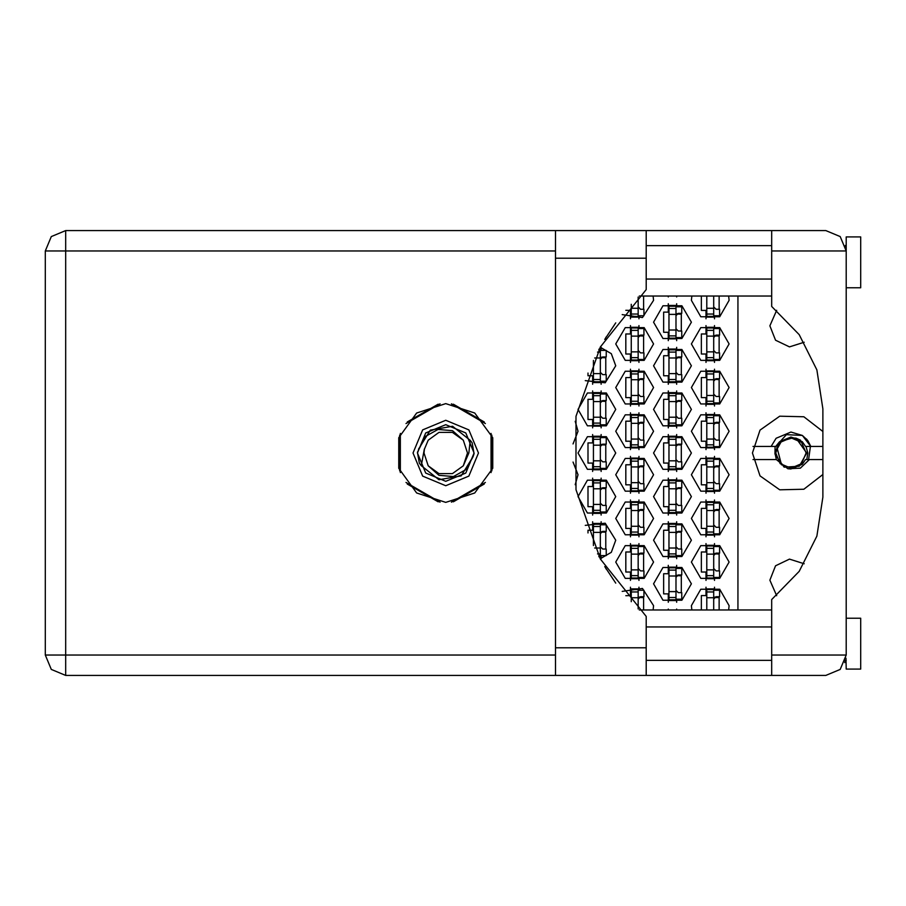 <?xml version="1.0" encoding="UTF-8"?>
<svg xmlns="http://www.w3.org/2000/svg" width="906" height="906" viewBox="0 0 906 906"><rect width="100%" height="100%" fill="white"/><g stroke="black" fill="none" stroke-linecap="round" stroke-linejoin="round"><path stroke-width="1.36" d="M713.758 296.024L713.758 316.375L706.782 316.375L706.782 317.1L713.758 317.1L713.758 316.375M706.782 296.024L706.782 316.375M845.377 245.367L846.17 250.962L771.742 250.962L771.742 306.488L799.239 334.688L816.85 369.908L822.908 408.81L822.908 497.19L816.85 536.092L799.239 571.312L771.742 599.512L771.742 675.378L825.819 675.378L840.202 669.421L846.17 655.038L846.17 236.874L860.7 236.874L860.7 287.734L846.17 287.734M846.17 618.266L860.7 618.266L860.7 669.126L846.17 669.126L845.921 658.164M771.742 675.378L646.171 675.378L646.171 647.767L555.469 647.767L555.469 675.378L65.651 675.378L65.651 655.038L45.3 655.038L51.257 669.421L65.651 675.378L51.257 669.421L45.3 655.038L45.3 250.962L65.651 250.962L65.651 230.622L51.257 236.579L45.3 250.962L51.257 236.579L65.651 230.622L555.469 230.622L555.469 647.767M771.742 250.962L771.742 230.622L825.819 230.622L840.202 236.579L846.17 250.962M646.171 647.767L646.171 616.408L600.316 559.036L576.012 489.727L576.012 416.273L600.316 346.964L646.171 289.592L646.171 230.622L771.742 230.622M675.967 306.194L668.99 306.194L668.99 305.469L675.967 305.469L675.967 338.176L668.99 338.176L668.99 338.901L675.967 338.901L675.967 338.176M668.99 306.194L668.99 338.176M599.149 349.082L600.384 349.082L600.384 381.777L593.407 381.777L593.407 382.502L600.384 382.502L600.384 381.777M593.407 360.52L593.407 381.777M675.967 349.807L668.99 349.807L668.99 349.082L675.967 349.082L675.967 381.777L668.99 381.777L668.99 382.502L675.967 382.502L675.967 381.777M668.99 349.807L668.99 381.777M600.384 393.408L593.407 393.408L593.407 392.683L600.384 392.683L600.384 425.378L593.407 425.378L593.407 426.114L600.384 426.114L600.384 425.378M593.407 393.408L593.407 425.378M675.967 393.408L668.99 393.408L668.99 392.683L675.967 392.683L675.967 425.378L668.99 425.378L668.99 426.114L675.967 426.114L675.967 425.378M668.99 393.408L668.99 425.378M600.384 437.009L593.407 437.009L593.407 436.284L600.384 436.284L600.384 468.991L593.407 468.991L593.407 469.716L600.384 469.716L600.384 468.991M593.407 437.009L593.407 468.991M675.967 437.009L668.99 437.009L668.99 436.284L675.967 436.284L675.967 468.991L668.99 468.991L668.99 469.716L675.967 469.716L675.967 468.991M668.99 437.009L668.99 468.991M600.384 480.622L593.407 480.622L593.407 479.886L600.384 479.886L600.384 512.592L593.407 512.592L593.407 513.317L600.384 513.317L600.384 512.592M593.407 480.622L593.407 512.592M675.967 480.622L668.99 480.622L668.99 479.886L675.967 479.886L675.967 512.592L668.99 512.592L668.99 513.317L675.967 513.317L675.967 512.592M668.99 480.622L668.99 512.592M600.384 524.223L593.407 524.223L593.407 523.498L600.384 523.498L600.384 556.193L598.764 556.193M593.407 524.223L593.407 545.48M675.967 524.223L668.99 524.223L668.99 523.498L675.967 523.498L675.967 556.193L668.99 556.193L668.99 556.918L675.967 556.918L675.967 556.193M668.99 524.223L668.99 556.193M675.967 567.824L668.99 567.824L668.99 567.099L675.967 567.099L675.967 599.806L668.99 599.806L668.99 600.531L675.967 600.531L675.967 599.806M668.99 567.824L668.99 599.806M638.175 297.077L638.175 316.375L631.199 316.375L631.199 317.1L638.175 317.1L638.175 316.375M631.199 304.28L631.199 316.375M638.175 328.006L631.199 328.006L631.199 327.27L638.175 327.27L638.175 359.976L631.199 359.976L631.199 360.701L638.175 360.701L638.175 359.976M631.199 328.006L631.199 359.976M713.758 328.006L706.782 328.006L706.782 327.27L713.758 327.27L713.758 359.976L706.782 359.976L706.782 360.701L713.758 360.701L713.758 359.976M706.782 328.006L706.782 359.976M638.175 371.607L631.199 371.607L631.199 370.882L638.175 370.882L638.175 403.578L631.199 403.578L631.199 404.314L638.175 404.314L638.175 403.578M631.199 371.607L631.199 403.578M713.758 371.607L706.782 371.607L706.782 370.882L713.758 370.882L713.758 403.578L706.782 403.578L706.782 404.314L713.758 404.314L713.758 403.578M706.782 371.607L706.782 403.578M638.175 415.208L631.199 415.208L631.199 414.484L638.175 414.484L638.175 447.19L631.199 447.19L631.199 447.915L638.175 447.915L638.175 447.19M631.199 415.208L631.199 447.19M713.758 415.208L706.782 415.208L706.782 414.484L713.758 414.484L713.758 447.19L706.782 447.19L706.782 447.915L713.758 447.915L713.758 447.19M706.782 415.208L706.782 447.19M638.175 458.81L631.199 458.81L631.199 458.085L638.175 458.085L638.175 490.792L631.199 490.792L631.199 491.516L638.175 491.516L638.175 490.792M631.199 458.81L631.199 490.792M713.758 458.81L706.782 458.81L706.782 458.085L713.758 458.085L713.758 490.792L706.782 490.792L706.782 491.516L713.758 491.516L713.758 490.792M706.782 458.81L706.782 490.792M638.175 502.422L631.199 502.422L631.199 501.686L638.175 501.686L638.175 534.393L631.199 534.393L631.199 535.118L638.175 535.118L638.175 534.393M631.199 502.422L631.199 534.393M713.758 502.422L706.782 502.422L706.782 501.686L713.758 501.686L713.758 534.393L706.782 534.393L706.782 535.118L713.758 535.118L713.758 534.393M706.782 502.422L706.782 534.393M638.175 546.024L631.199 546.024L631.199 545.299L638.175 545.299L638.175 577.994L631.199 577.994L631.199 578.73L638.175 578.73L638.175 577.994M631.199 546.024L631.199 577.994M713.758 546.024L706.782 546.024L706.782 545.299L713.758 545.299L713.758 577.994L706.782 577.994L706.782 578.73L713.758 578.73L713.758 577.994M706.782 546.024L706.782 577.994M638.175 589.625L631.199 589.625L631.199 588.9L638.175 588.9L638.175 608.923M631.199 589.625L631.199 601.72M713.758 589.625L706.782 589.625L706.782 588.9L713.758 588.9L713.758 609.976M706.782 589.625L706.782 609.976M775.898 451.177L780.225 442.298L790.938 437.858L792.614 437.949L790.938 437.858L780.225 442.298L775.898 451.177L780.225 442.298L790.938 437.858L801.64 442.298L806.08 453L801.64 463.702L790.938 468.142L780.225 463.702L775.796 453L779.081 443.578L777.948 445.208M445.729 403.578L416.681 413.023L398.731 437.734L398.731 468.266L416.681 492.977L445.729 502.422L474.778 492.977L492.728 468.266L492.728 437.734L474.778 413.023L445.729 403.578M822.908 431.528L803.848 416.715L779.715 416.16L759.987 430.078L752.422 453L759.987 475.922L779.715 489.84L803.848 489.285L822.908 474.472M413.034 453L422.604 476.126L445.729 485.707L468.855 476.126L478.436 453L468.855 429.874L445.729 420.293L422.604 429.874L413.034 453M417.394 453L425.695 473.045L445.729 481.346L465.775 473.045L474.076 453L465.775 432.955L445.729 424.654L425.695 432.955L417.394 453M421.279 465.673L424.28 449.557L428.153 440.225L439.014 432.332L452.445 432.332L463.317 440.225L452.49 430.69L438.074 429.41L425.401 436.466L417.451 452.309L419.342 463.181L421.279 465.673L438.912 479.682L461.097 475.854L473.023 456.749L474.008 453.691L472.117 442.819L470.18 440.327L452.558 426.318L430.361 430.146L418.447 449.251M470.18 440.327L468.9 453L463.317 465.775L452.445 473.668L439.014 473.668L428.153 465.775L438.98 475.31L453.396 476.59L466.069 469.535L473.023 456.749M467.19 456.443L467.462 453L463.317 465.775L452.445 473.668L439.014 473.668L428.153 465.775L424.008 453L424.416 448.787M775.751 446.454L779.624 441.698L790.938 437.009L802.24 441.698L805.525 446.454L810.791 446.454L802.342 435.48L786.385 434.71L775.751 446.454L752.977 446.454M804.2 342.196L789.466 346.839L775.513 340.192L769.862 325.82L776.635 310.339M691.369 562.014L700.814 578.379L719.715 578.379L729.16 562.014L719.715 545.65L700.814 545.65L691.369 562.014M615.786 562.014L625.242 578.379L644.132 578.379L653.577 562.014L644.132 545.65L625.242 545.65L615.786 562.014M691.369 518.402L700.814 534.767L719.715 534.767L729.16 518.402L719.715 502.037L700.814 502.037L691.369 518.402M615.786 518.402L625.242 534.767L644.132 534.767L653.577 518.402L644.132 502.037L625.242 502.037L615.786 518.402M691.369 474.801L700.814 491.165L719.715 491.165L729.16 474.801L719.715 458.436L700.814 458.436L691.369 474.801M615.786 474.801L625.242 491.165L644.132 491.165L653.577 474.801L644.132 458.436L625.242 458.436L615.786 474.801M691.369 431.199L700.814 447.564L719.715 447.564L729.16 431.199L719.715 414.835L700.814 414.835L691.369 431.199M615.786 431.199L625.242 447.564L644.132 447.564L653.577 431.199L644.132 414.835L625.242 414.835L615.786 431.199M691.369 387.598L700.814 403.963L719.715 403.963L729.16 387.598L719.715 371.234L700.814 371.234L691.369 387.598M615.786 387.598L625.242 403.963L644.132 403.963L653.577 387.598L644.132 371.234L625.242 371.234L615.786 387.598M691.369 343.986L700.814 360.35L719.715 360.35L729.16 343.986L719.715 327.621L700.814 327.621L691.369 343.986M615.786 343.986L625.242 360.35L644.132 360.35L653.577 343.986L644.132 327.621L625.242 327.621L615.786 343.986M691.878 296.024L691.369 300.384L700.814 316.749L719.715 316.749L729.16 300.384L728.65 296.024M653.577 583.815L663.022 600.18L681.924 600.18L691.369 583.815L681.924 567.45L663.022 567.45L653.577 583.815M653.577 540.214L663.022 556.567L681.924 556.567L691.369 540.214L681.924 523.849L663.022 523.849L653.577 540.214M653.577 496.601L663.022 512.966L681.924 512.966L691.369 496.601L681.924 480.237L663.022 480.237L653.577 496.601M577.994 496.601L587.45 512.966L606.341 512.966L615.786 496.601L606.341 480.237L587.45 480.237L577.994 496.601M653.577 453L663.022 469.365L681.924 469.365L691.369 453L681.924 436.635L663.022 436.635L653.577 453M577.994 453L587.45 469.365L606.341 469.365L615.786 453L606.341 436.635L587.45 436.635L577.994 453M653.577 409.399L663.022 425.763L681.924 425.763L691.369 409.399L681.924 393.034L663.022 393.034L653.577 409.399M577.994 409.399L587.45 425.763L606.341 425.763L615.786 409.399L606.341 393.034L587.45 393.034L577.994 409.399M653.577 365.786L663.022 382.151L681.924 382.151L691.369 365.786L681.924 349.433L663.022 349.433L653.577 365.786M653.577 322.185L663.022 338.55L681.924 338.55L691.369 322.185L681.924 305.82L663.022 305.82L653.577 322.185M728.65 609.976L729.16 605.616L719.715 589.251L700.814 589.251L691.369 605.616L691.878 609.976M776.635 595.661L769.862 580.18L775.513 565.808L789.466 559.161L804.2 563.804M787.88 468.696L800.326 468.187L809.352 459.546L805.525 459.546L802.24 464.302L790.938 468.991L787.88 468.696L776.34 459.546L774.947 453L779.624 441.698L790.938 437.009L800.553 440.225L796.08 438.164L806.634 453L799.296 466.284L784.154 467.156L775.343 454.812L775.887 451.29L781.516 441.143L792.648 437.96L796.08 438.164M771.074 446.454L776.148 438.221L790.938 432.094L802.342 435.48L807.484 440.237M622.229 314.586L642.479 317.598L653.577 300.384L653.067 296.024M600.191 558.809L611.369 552.354L615.786 540.214L605.151 523.215L585.219 525.355M585.219 380.645L605.151 382.785L615.786 365.786L611.369 353.646L600.191 347.191M653.067 609.976L653.577 605.616L642.479 588.402L622.229 591.414M575.219 484.676L577.994 474.801L573.102 462.105M573.102 443.895L577.994 431.199L575.219 421.324M604.698 339.399L615.774 322.887M665.208 296.024L679.738 296.024M706.046 587.201L706.046 595.582L701.403 595.582L701.403 609.976M668.254 609.002L668.254 609.976M630.474 587.201L630.474 595.582L625.82 595.695M706.046 543.589L706.046 551.981L701.403 551.981L701.403 572.037L706.046 572.037L706.046 580.429M630.474 543.589L630.474 551.981L625.82 551.981L625.82 572.037L630.474 572.037L630.474 580.429M706.046 499.987L706.046 508.379L701.403 508.379L701.403 528.436L706.046 528.436L706.046 536.828M630.474 499.987L630.474 508.379L625.82 508.379L625.82 528.436L630.474 528.436L630.474 536.828M706.046 456.386L706.046 464.778L701.403 464.778L701.403 484.835L706.046 484.835L706.046 493.226M630.474 456.386L630.474 464.778L625.82 464.778L625.82 484.835L630.474 484.835L630.474 493.226M706.046 412.774L706.046 421.165L701.403 421.165L701.403 441.222L706.046 441.222L706.046 449.614M630.474 412.774L630.474 421.165L625.82 421.165L625.82 441.222L630.474 441.222L630.474 449.614M706.046 369.172L706.046 377.564L701.403 377.564L701.403 397.621L706.046 397.621L706.046 406.013M630.474 369.172L630.474 377.564L625.82 377.564L625.82 397.621L630.474 397.621L630.474 406.013M706.046 325.571L706.046 333.963L701.403 333.963L701.403 354.02L706.046 354.02L706.046 362.411M630.474 325.571L630.474 333.963L625.82 333.963L625.82 354.02L630.474 354.02L630.474 362.411M701.403 296.024L701.403 310.418L706.046 310.418L706.046 318.799M625.82 310.305L630.474 310.418L630.474 318.799M668.254 565.389L668.254 573.781L663.611 573.781L663.611 593.838L668.254 593.838L668.254 602.23M668.254 521.788L668.254 530.18L663.611 530.18L663.611 550.236L668.254 550.236L668.254 558.628M592.683 521.788L592.683 530.18L588.028 530.18L588.028 532.932M668.254 478.187L668.254 486.579L663.611 486.579L663.611 506.635L668.254 506.635L668.254 515.027M592.683 478.187L592.683 486.579L588.028 486.579L588.028 506.635L592.683 506.635L592.683 515.027M668.254 434.586L668.254 442.966L663.611 442.966L663.611 463.034L668.254 463.034L668.254 471.414M592.683 434.586L592.683 442.966L588.028 442.966L588.028 463.034L592.683 463.034L592.683 471.414M668.254 390.973L668.254 399.365L663.611 399.365L663.611 419.421L668.254 419.421L668.254 427.813M592.683 390.973L592.683 399.365L588.028 399.365L588.028 419.421L592.683 419.421L592.683 427.813M668.254 347.372L668.254 355.764L663.611 355.764L663.611 375.82L668.254 375.82L668.254 384.212M588.028 373.068L588.028 375.82L592.683 375.82L592.683 384.212M668.254 303.77L668.254 312.162L663.611 312.162L663.611 332.219L668.254 332.219L668.254 340.611M668.254 296.024L668.254 296.998M438.164 404.167L407.224 422.026M484.246 422.026L453.294 404.167M491.811 470.871L491.811 435.129M453.294 501.833L484.246 483.974M407.224 483.974L438.164 501.833M399.659 435.129L399.659 470.871M679.738 609.976L665.208 609.976M615.774 583.113L604.698 566.601M737.88 296.024L737.88 609.976M676.691 296.998L676.691 296.024M676.691 340.611L676.691 337.598M676.691 306.783L676.691 303.77M681.346 331.052L681.346 313.317M601.108 384.212L601.108 381.2M601.108 350.384L601.108 347.372M605.763 374.654L605.763 356.93M676.691 384.212L676.691 381.2M676.691 350.384L676.691 347.372M681.346 374.654L681.346 356.93M601.108 427.813L601.108 424.801M601.108 393.985L601.108 390.973M605.763 418.266L605.763 400.531M676.691 427.813L676.691 424.801M676.691 393.985L676.691 390.973M681.346 418.266L681.346 400.531M601.108 471.414L601.108 468.402M601.108 437.598L601.108 434.586M605.763 461.867L605.763 444.133M676.691 471.414L676.691 468.402M676.691 437.598L676.691 434.586M681.346 461.867L681.346 444.133M601.108 515.027L601.108 512.015M601.108 481.199L601.108 478.187M605.763 505.469L605.763 487.734M676.691 515.027L676.691 512.015M676.691 481.199L676.691 478.187M681.346 505.469L681.346 487.734M601.108 558.628L601.108 555.616M601.108 524.801L601.108 521.788M605.763 549.07L605.763 531.346M676.691 558.628L676.691 555.616M676.691 524.801L676.691 521.788M681.346 549.07L681.346 531.346M676.691 602.23L676.691 599.217M676.691 568.402L676.691 565.389M681.346 592.683L681.346 574.948M638.9 318.799L638.9 315.786M643.554 309.252L643.554 296.024M714.483 318.799L714.483 315.786M719.126 309.252L719.126 296.024M638.9 362.411L638.9 359.399M638.9 328.584L638.9 325.571M643.554 352.853L643.554 335.118M714.483 362.411L714.483 359.399M714.483 328.584L714.483 325.571M719.126 352.853L719.126 335.118M638.9 406.013L638.9 403M638.9 372.185L638.9 369.172M643.554 396.454L643.554 378.731M714.483 406.013L714.483 403M714.483 372.185L714.483 369.172M719.126 396.454L719.126 378.731M638.9 449.614L638.9 446.601M638.9 415.786L638.9 412.774M643.554 440.067L643.554 422.332M714.483 449.614L714.483 446.601M714.483 415.786L714.483 412.774M719.126 440.067L719.126 422.332M638.9 493.226L638.9 490.214M638.9 459.399L638.9 456.386M643.554 483.668L643.554 465.933M714.483 493.226L714.483 490.214M714.483 459.399L714.483 456.386M719.126 483.668L719.126 465.933M638.9 536.828L638.9 533.815M638.9 503L638.9 499.987M643.554 527.269L643.554 509.546M714.483 536.828L714.483 533.815M714.483 503L714.483 499.987M719.126 527.269L719.126 509.546M638.9 580.429L638.9 577.416M638.9 546.601L638.9 543.589M643.554 570.882L643.554 553.147M714.483 580.429L714.483 577.416M714.483 546.601L714.483 543.589M719.126 570.882L719.126 553.147M638.9 590.214L638.9 587.201M643.554 609.976L643.554 596.748M676.691 609.976L676.691 609.002M714.483 590.214L714.483 587.201M719.126 609.976L719.126 596.748M713.758 315.786L719.568 315.786L719.568 309.252L716.08 309.252L713.758 306.93M646.171 675.378L555.469 675.378M845.377 660.644L844.709 662.592L845.445 660.406L846.17 660.406M646.171 660.406L771.742 660.406M646.171 626.986L771.742 626.986M646.171 279.014L771.742 279.014M646.171 245.594L771.742 245.594M845.445 245.594L846.17 245.594M771.742 609.976L639.251 609.976M639.251 296.024L771.742 296.024M605.808 337.598L606.193 336.964M675.967 306.783L681.776 306.783L681.776 313.317L678.288 313.317L675.967 315.65M675.967 337.598L681.776 337.598L681.776 331.052L678.288 331.052L675.967 328.731M676.601 314.042L681.346 314.178M677.11 313.646L681.346 313.895M600.384 349.807L598.764 349.807M600.384 350.384L606.193 350.384L606.193 356.93L602.705 356.93L600.384 359.252M600.384 381.2L606.193 381.2L606.193 374.654L602.705 374.654L600.384 372.332M601.029 357.644L605.763 357.791M601.527 357.247L605.763 357.496M675.967 350.384L681.776 350.384L681.776 356.93L678.288 356.93L675.967 359.252M675.967 381.2L681.776 381.2L681.776 374.654L678.288 374.654L675.967 372.332M676.601 357.644L681.346 357.791M677.11 357.247L681.346 357.496M600.384 393.985L606.193 393.985L606.193 400.531L602.705 400.531L600.384 402.853M600.384 424.801L606.193 424.801L606.193 418.266L602.705 418.266L600.384 415.933M601.029 401.256L605.763 401.392M601.527 400.848L605.763 401.098M675.967 393.985L681.776 393.985L681.776 400.531L678.288 400.531L675.967 402.853M675.967 424.801L681.776 424.801L681.776 418.266L678.288 418.266L675.967 415.933M676.601 401.256L681.346 401.392M677.11 400.848L681.346 401.098M600.384 437.598L606.193 437.598L606.193 444.133L602.705 444.133L600.384 446.454M600.384 468.402L606.193 468.402L606.193 461.867L602.705 461.867L600.384 459.546M601.029 444.857L605.763 444.993M601.527 444.45L605.763 444.699M675.967 437.598L681.776 437.598L681.776 444.133L678.288 444.133L675.967 446.454M675.967 468.402L681.776 468.402L681.776 461.867L678.288 461.867L675.967 459.546M676.601 444.857L681.346 444.993M677.11 444.45L681.346 444.699M600.384 481.199L606.193 481.199L606.193 487.734L602.705 487.734L600.384 490.067M600.384 512.015L606.193 512.015L606.193 505.469L602.705 505.469L600.384 503.147M601.029 488.459L605.763 488.606M601.527 488.062L605.763 488.311M675.967 481.199L681.776 481.199L681.776 487.734L678.288 487.734L675.967 490.067M675.967 512.015L681.776 512.015L681.776 505.469L678.288 505.469L675.967 503.147M676.601 488.459L681.346 488.606M677.11 488.062L681.346 488.311M599.149 556.918L600.384 556.918L600.384 556.193M600.384 524.801L606.193 524.801L606.193 531.346L602.705 531.346L600.384 533.668M600.384 555.616L606.193 555.616L606.193 549.07L602.705 549.07L600.384 546.748M601.029 532.06L605.763 532.207M601.527 531.663L605.763 531.913M675.967 524.801L681.776 524.801L681.776 531.346L678.288 531.346L675.967 533.668M675.967 555.616L681.776 555.616L681.776 549.07L678.288 549.07L675.967 546.748M676.601 532.06L681.346 532.207M677.11 531.663L681.346 531.913M605.808 568.402L606.193 569.036M675.967 568.402L681.776 568.402L681.776 574.948L678.288 574.948L675.967 577.269M675.967 599.217L681.776 599.217L681.776 592.683L678.288 592.683L675.967 590.35M676.601 575.672L681.346 575.808M677.11 575.265L681.346 575.514M638.175 315.786L643.985 315.786L643.985 309.252L640.497 309.252L638.175 306.93M638.175 328.584L643.985 328.584L643.985 335.118L640.497 335.118L638.175 337.451M638.175 359.399L643.985 359.399L643.985 352.853L640.497 352.853L638.175 350.531M638.809 335.843L643.554 335.99M639.319 335.447L643.554 335.696M713.758 328.584L719.568 328.584L719.568 335.118L716.08 335.118L713.758 337.451M713.758 359.399L719.568 359.399L719.568 352.853L716.08 352.853L713.758 350.531M714.392 335.843L719.126 335.99M714.902 335.447L719.126 335.696M638.175 372.185L643.985 372.185L643.985 378.731L640.497 378.731L638.175 381.052M638.175 403L643.985 403L643.985 396.454L640.497 396.454L638.175 394.133M638.809 379.444L643.554 379.591M639.319 379.048L643.554 379.297M713.758 372.185L719.568 372.185L719.568 378.731L716.08 378.731L713.758 381.052M713.758 403L719.568 403L719.568 396.454L716.08 396.454L713.758 394.133M714.392 379.444L719.126 379.591M714.902 379.048L719.126 379.297M638.175 415.786L643.985 415.786L643.985 422.332L640.497 422.332L638.175 424.654M638.175 446.601L643.985 446.601L643.985 440.067L640.497 440.067L638.175 437.734M638.809 423.057L643.554 423.193M639.319 422.649L643.554 422.898M713.758 415.786L719.568 415.786L719.568 422.332L716.08 422.332L713.758 424.654M713.758 446.601L719.568 446.601L719.568 440.067L716.08 440.067L713.758 437.734M714.392 423.057L719.126 423.193M714.902 422.649L719.126 422.898M638.175 459.399L643.985 459.399L643.985 465.933L640.497 465.933L638.175 468.266M638.175 490.214L643.985 490.214L643.985 483.668L640.497 483.668L638.175 481.346M638.809 466.658L643.554 466.794M639.319 466.262L643.554 466.511M713.758 459.399L719.568 459.399L719.568 465.933L716.08 465.933L713.758 468.266M713.758 490.214L719.568 490.214L719.568 483.668L716.08 483.668L713.758 481.346M714.392 466.658L719.126 466.794M714.902 466.262L719.126 466.511M638.175 503L643.985 503L643.985 509.546L640.497 509.546L638.175 511.867M638.175 533.815L643.985 533.815L643.985 527.269L640.497 527.269L638.175 524.948M638.809 510.259L643.554 510.406M639.319 509.863L643.554 510.112M713.758 503L719.568 503L719.568 509.546L716.08 509.546L713.758 511.867M713.758 533.815L719.568 533.815L719.568 527.269L716.08 527.269L713.758 524.948M714.392 510.259L719.126 510.406M714.902 509.863L719.126 510.112M638.175 546.601L643.985 546.601L643.985 553.147L640.497 553.147L638.175 555.469M638.175 577.416L643.985 577.416L643.985 570.882L640.497 570.882L638.175 568.549M638.809 553.86L643.554 554.008M639.319 553.464L643.554 553.713M713.758 546.601L719.568 546.601L719.568 553.147L716.08 553.147L713.758 555.469M713.758 577.416L719.568 577.416L719.568 570.882L716.08 570.882L713.758 568.549M714.392 553.86L719.126 554.008M714.902 553.464L719.126 553.713M638.175 590.214L643.985 590.214L643.985 596.748L640.497 596.748L638.175 599.07M638.809 597.473L643.554 597.609M639.319 597.065L643.554 597.314M713.758 590.214L719.568 590.214L719.568 596.748L716.08 596.748L713.758 599.07M714.392 597.473L719.126 597.609M714.902 597.065L719.126 597.314M463.317 440.225L467.462 453L467.054 457.213M424.28 449.557L424.008 453L424.28 449.557M451.403 403.906L485.412 423.544M406.047 423.544L440.067 403.906M400.384 472.638L400.384 433.362M440.067 502.094L406.047 482.456M485.412 482.456L451.403 502.094M491.086 433.362L491.086 472.638M822.908 446.454L810.791 446.454L807.518 440.271M806.419 438.968L807.246 439.931M807.914 440.803L810.576 445.843M808.65 459.546L810.44 446.454M809.352 459.546L822.908 459.546M752.977 459.546L776.34 459.546M775.106 446.454L774.981 454.042M774.947 453.453L775.343 454.812M806.034 446.454L807.767 453L806.827 459.546M776.94 447.213L781.504 464.846M713.758 308.233L706.782 308.233M713.758 314.042L706.782 314.042M555.469 250.962L65.651 250.962L65.651 655.038L555.469 655.038M771.742 655.038L846.17 655.038M646.171 258.233L555.469 258.233M675.967 314.337L668.99 314.337M675.967 308.527L668.99 308.527M675.967 330.033L668.99 330.033M675.967 335.843L668.99 335.843M600.384 357.938L594.63 357.938M600.384 352.128L597.541 352.128M600.384 373.646L593.407 373.646M600.384 379.455L593.407 379.455M675.967 357.938L668.99 357.938M675.967 352.128L668.99 352.128M675.967 373.646L668.99 373.646M675.967 379.455L668.99 379.455M600.384 401.551L593.407 401.551M600.384 395.741L593.407 395.741M600.384 417.247L593.407 417.247M600.384 423.057L593.407 423.057M675.967 401.551L668.99 401.551M675.967 395.741L668.99 395.741M675.967 417.247L668.99 417.247M675.967 423.057L668.99 423.057M600.384 445.152L593.407 445.152M600.384 439.342L593.407 439.342M600.384 460.848L593.407 460.848M600.384 466.658L593.407 466.658M675.967 445.152L668.99 445.152M675.967 439.342L668.99 439.342M675.967 460.848L668.99 460.848M675.967 466.658L668.99 466.658M600.384 488.753L593.407 488.753M600.384 482.943L593.407 482.943M600.384 504.449L593.407 504.449M600.384 510.259L593.407 510.259M675.967 488.753L668.99 488.753M675.967 482.943L668.99 482.943M675.967 504.449L668.99 504.449M675.967 510.259L668.99 510.259M600.384 532.354L593.407 532.354M600.384 526.545L593.407 526.545M600.384 548.062L594.63 548.062M600.384 553.872L597.541 553.872M675.967 532.354L668.99 532.354M675.967 526.545L668.99 526.545M675.967 548.062L668.99 548.062M675.967 553.872L668.99 553.872M675.967 575.967L668.99 575.967M675.967 570.157L668.99 570.157M675.967 591.663L668.99 591.663M675.967 597.473L668.99 597.473M638.175 308.233L631.199 308.233M638.175 314.042L631.199 314.042M638.175 336.137L631.199 336.137M638.175 330.328L631.199 330.328M638.175 351.834L631.199 351.834M638.175 357.644L631.199 357.644M713.758 336.137L706.782 336.137M713.758 330.328L706.782 330.328M713.758 351.834L706.782 351.834M713.758 357.644L706.782 357.644M638.175 379.75L631.199 379.75M638.175 373.94L631.199 373.94M638.175 395.446L631.199 395.446M638.175 401.256L631.199 401.256M713.758 379.75L706.782 379.75M713.758 373.94L706.782 373.94M713.758 395.446L706.782 395.446M713.758 401.256L706.782 401.256M638.175 423.351L631.199 423.351M638.175 417.541L631.199 417.541M638.175 439.048L631.199 439.048M638.175 444.857L631.199 444.857M713.758 423.351L706.782 423.351M713.758 417.541L706.782 417.541M713.758 439.048L706.782 439.048M713.758 444.857L706.782 444.857M638.175 466.952L631.199 466.952M638.175 461.143L631.199 461.143M638.175 482.649L631.199 482.649M638.175 488.459L631.199 488.459M713.758 466.952L706.782 466.952M713.758 461.143L706.782 461.143M713.758 482.649L706.782 482.649M713.758 488.459L706.782 488.459M638.175 510.554L631.199 510.554M638.175 504.744L631.199 504.744M638.175 526.25L631.199 526.25M638.175 532.06L631.199 532.06M713.758 510.554L706.782 510.554M713.758 504.744L706.782 504.744M713.758 526.25L706.782 526.25M713.758 532.06L706.782 532.06M638.175 554.166L631.199 554.166M638.175 548.356L631.199 548.356M638.175 569.863L631.199 569.863M638.175 575.672L631.199 575.672M713.758 554.166L706.782 554.166M713.758 548.356L706.782 548.356M713.758 569.863L706.782 569.863M713.758 575.672L706.782 575.672M638.175 597.767L631.199 597.767M638.175 591.958L631.199 591.958M713.758 597.767L706.782 597.767M713.758 591.958L706.782 591.958M646.171 230.622L555.469 230.622"/></g></svg>
